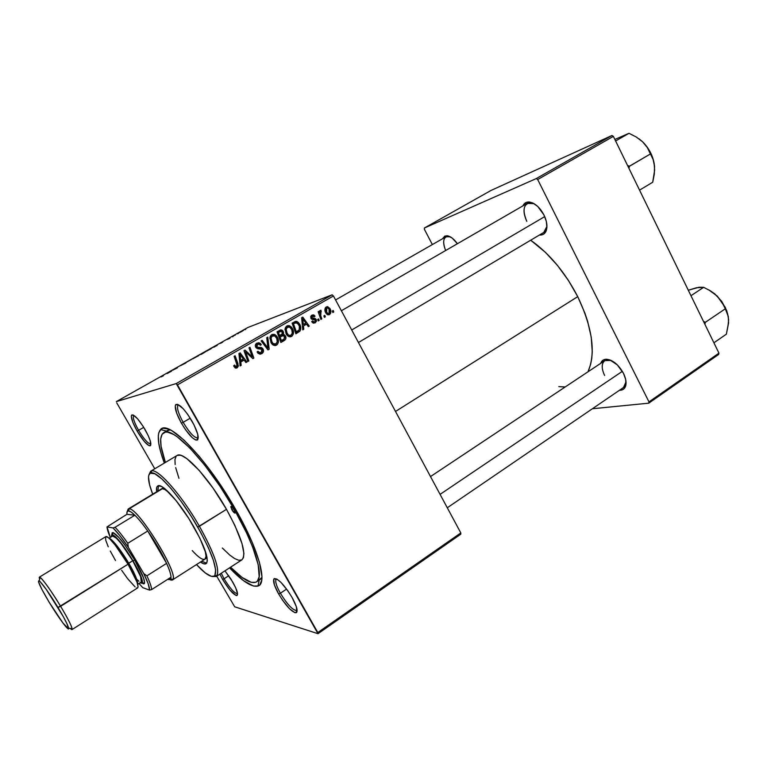 <?xml version="1.0" encoding="UTF-8"?>
<svg xmlns="http://www.w3.org/2000/svg" width="767" height="767" viewBox="0 0 767 767"><rect width="100%" height="100%" fill="white"/><g stroke="black" fill="none" stroke-linecap="round" stroke-linejoin="round"><path stroke-width="1.15" d="M183.16 422.339C189.305 432.55 194.147 437.756 197.665 437.967L197.915 437.852C194.521 438.158 189.602 432.981 183.16 422.339L190.245 418.188L183.16 422.339C178.069 412.943 176.429 407.162 178.251 404.966L178.03 405.129C176.573 407.651 178.28 413.384 183.16 422.339L181.434 423.183L183.16 422.339M192.095 421.294C197.828 432.003 199.506 438.283 197.129 440.133C193.322 439.884 188.088 434.237 181.434 423.183L185.681 429.894L192.153 437.564L195.614 439.97L197.752 439.712L197.781 434.41L194.013 424.87L187.714 414.381L183.179 408.696L177.647 404.334L175.624 404.813L175.24 406.069L176.688 413.164L181.434 423.183C176.142 413.49 174.282 407.277 175.844 404.545C179.267 403.576 184.694 409.156 192.095 421.294M280.386 593.236C287.222 604.406 292.63 610.177 296.618 610.57L296.839 610.446C293.013 610.58 287.529 604.837 280.386 593.236L286.609 589.056L280.386 593.236C276.178 585.576 274.826 580.868 276.321 579.133L276.13 579.296C274.95 581.3 276.369 585.95 280.386 593.236L278.632 593.946L280.386 593.236M292.064 597.435C296.8 606.17 298.181 611.27 296.196 612.747C291.882 612.296 286.033 606.035 278.632 593.946L282.793 600.523L289.543 608.768L294.931 612.718L296.829 612.181L296.35 606.735L292.064 597.435L287.769 590.657L280.847 582.278L276.983 579.152L274.413 578.567L273.742 579.267L274.385 584.837L278.632 593.946C274.279 586.055 272.736 581.022 274.001 578.855C277.846 578.04 283.867 584.233 292.064 597.435M224.089 578.759C229.908 588.26 234.328 593.227 237.348 593.658L237.492 593.581C234.597 593.524 230.129 588.586 224.089 578.759L228.729 575.739L224.089 578.759L221.26 573.237L224.089 578.759L222.603 579.382L224.089 578.759M232.717 582.009C237.032 589.813 238.441 594.32 236.945 595.537C233.686 595.058 228.902 589.67 222.603 579.382L230.042 590.159L236.131 595.518L236.984 595.528L237.578 593.85L235.632 587.666L230.934 579.047L224.961 570.84L232.717 582.009M138.597 430.325C143.928 439.127 147.935 443.662 150.629 443.94L150.792 443.872C148.204 443.959 144.138 439.443 138.597 430.325L143.745 427.353L138.597 430.325C134.072 422.128 132.47 417.152 133.774 415.388L133.64 415.493C132.586 417.507 134.235 422.444 138.597 430.325L137.13 431.054L138.597 430.325M145.107 429.635C150.188 438.916 151.866 444.314 150.15 445.819C147.235 445.502 142.892 440.584 137.13 431.054L144.532 441.715L149.019 445.656L150.62 445.454L150.284 440.92L148.261 435.704L143.266 426.577L137.523 418.744L133.036 414.909L131.521 415.263L131.31 416.318L132.864 422.396L137.13 431.054C132.403 422.531 130.601 417.171 131.732 414.995C134.34 414.429 138.798 419.309 145.107 429.635M545.883 231.529C544.522 234.136 542.384 235.296 539.46 235.009L542.48 234.702L544.196 233.734L546.449 230.071L546.9 227.521L546.344 221.462L543.937 214.923C547.101 221.615 547.743 227.157 545.883 231.529L546.938 226.351L543.774 232.439L358.457 342.504M625.402 386.645C624.319 389.157 622.353 390.355 619.515 390.24L622.689 389.665L624.204 388.553L625.92 384.775L625.671 379.425L623.475 373.328C626.045 378.687 626.697 383.126 625.402 386.645L626.025 381.832L623.513 387.517M259.227 579.938L261.959 577.311L260.128 579.478L261.94 578.28L256.504 581.875C251.432 584.454 242.794 579.564 230.579 567.197L242.017 577.388L251.365 582.374L255.804 582.258L257.396 581.108L259.188 576.631L258.182 564.637L252.659 547.092L246.619 533.036L234.597 509.911L235.574 509.298L234.597 509.911C255.545 546.478 264.423 577.704 256.504 581.875M235.977 510.007C258.968 550.112 267.827 583.582 257.961 586.046C251.969 587.551 242.497 581.491 229.544 567.858L243.618 580.744L253.474 586.055L258.153 585.969L259.84 584.79L261.758 580.14L261.959 576.679L259.361 562.038L252.036 541.972L240.56 518.3L226.006 493.411L209.89 469.912L199.113 456.231L184.128 440.191L171.808 430.68L168.481 429.079L163.179 428.264L161.223 429.021L158.788 432.761L158.299 435.666L158.759 443.374L161.06 453.278L164.339 463.076C157.829 445.435 156.573 434.256 160.571 429.549C168.241 418.868 207.627 459.404 235.977 510.007M577.733 296.647C565.106 272.333 549.421 253.532 530.687 240.215L545.452 252.372L557.504 265.468L568.433 280.454L577.733 296.647L395.513 411.457L577.733 296.647L584.953 313.272L587.685 321.507L591.261 337.365L592.249 351.804L591.769 358.314L590.667 364.258L587.982 371.813C595.997 353.184 592.575 328.132 577.733 296.647M234.692 606.793L317.998 633.695L460.804 534.168L460.814 532.94L333.434 295.966L177.474 384.871L317.816 632.535L460.814 532.94L460.804 534.168L317.998 633.695L234.692 606.793L216.725 576.19L234.692 606.793M292.419 328.535L293.368 331.152L293.358 333.894L292.016 336.167L290.051 336.876L288.133 336.224L286.388 334.393L285.046 328.985L285.64 327.221L287.683 325.659L289.322 325.687L291.431 327.097L292.419 328.535L289.753 325.841L286.925 325.975L285.046 328.985L286.177 334.019L288.45 336.425L291.585 336.464C293.838 334.259 294.116 331.622 292.419 328.535L291.383 328.899L292.419 328.535M303.435 325.985L303.78 329.264L302.773 329.848L301.632 317.739L302.764 317.087L309.264 326.1L308.334 326.637L306.599 324.163L303.435 325.985L306.599 324.163L308.334 326.637L309.264 326.1L302.764 317.087L301.632 317.739L302.773 329.848L303.78 329.264L302.744 329.609L303.78 329.264L303.435 325.985L302.438 326.33L303.435 325.985M237.233 367.786L235.018 367.815L233.676 365.754L234.587 365.063L235.939 366.751L237.252 365.763L234.117 356.319L235.105 355.754L238.403 365.964L237.233 367.786L237.991 363.692L235.105 355.754L234.117 356.319L236.898 363.989L236.648 366.597L234.97 365.984L234.587 365.063L233.676 365.754L234.088 366.712L237.233 367.786L236.054 368.141L237.233 367.786M263.081 349.081L263.532 351.027L262.314 353.28L260.138 354.181L257.923 353.165L257.089 351.948L257.98 351.276L260.147 352.82L261.844 351.976L262.41 350.509L261.451 349.004L257.683 348.707L256.159 347.834L255.306 345.476L256.408 343.463L258.747 342.696L260.358 343.443L261.279 344.671L260.377 345.323L259.399 344.22L257.856 344.143L256.705 345.006L256.59 346.463L257.52 347.298L261.451 347.537L263.081 349.081L262.4 348.16L256.916 346.962L257.491 344.306L259.84 344.546L260.377 345.323L261.279 344.671L260.464 343.549L256.887 343.137C255.325 344.115 254.941 345.476 255.747 347.24L258.028 348.764L261.873 349.311L261.211 352.446L259.025 352.59L257.98 351.276L257.089 351.948L257.865 353.088L261.787 353.635L260.032 354.181L261.787 353.635C263.493 352.542 263.925 351.018 263.081 349.081L261.988 349.436L263.081 349.081M267.779 337.087L269.179 349.206L267.961 349.905L261.135 340.884L262.103 340.327L267.951 348.065L266.753 337.672L267.779 337.087L266.753 337.672L267.951 348.065L262.103 340.327L261.135 340.884L267.961 349.905L269.179 349.206L267.769 349.656L269.179 349.206L267.779 337.087M277.357 337.173L278.316 339.8L278.306 342.571L277.328 344.488L275.372 345.543L273.378 345.14L271.499 343.443L269.869 337.979L270.502 335.879L272.18 334.431L274.231 334.316L276.36 335.725L277.357 337.173L275.248 334.767L271.806 334.613L269.907 337.653L271.039 342.715L272.63 344.651L276.513 345.15L275.228 345.562L276.513 345.15C278.795 342.935 279.073 340.27 277.357 337.173L276.312 337.528L277.357 337.173M333.223 310.491L333.75 311.987L332.849 312.514L332.293 311.028L333.223 310.491L332.293 311.028L332.849 312.514L333.75 311.987L332.782 312.332L333.75 311.987L333.223 310.491M285.458 335.821L285.938 337.71L285.42 339.532L280.885 342.465L277.05 331.785L280.732 329.896L282.755 330.74L283.675 332.964L283.253 334.498L285.458 335.821L283.253 334.498L283.196 331.402L281.959 330.088L280.732 329.896L277.05 331.785L280.885 342.465L284.519 340.366C286.014 339.206 286.331 337.691 285.458 335.821L284.413 336.176L285.458 335.821M240.819 361.995L241.164 365.351L240.109 365.964L238.959 353.558L240.148 352.878L246.926 362.034L245.948 362.599L244.136 360.078L240.819 361.995L244.136 360.078L245.948 362.599L246.926 362.034L240.148 352.878L238.959 353.558L240.109 365.964L241.164 365.351L240.081 365.677L241.164 365.351L240.819 361.995L239.774 362.312L240.819 361.995M246.523 354.316L248.863 360.912L247.885 361.478L243.992 350.672L245.018 350.088L252.333 356.952L248.987 347.825L249.965 347.259L253.858 358.036L252.842 358.62L245.517 351.794L246.523 354.316L245.517 351.794L252.842 358.62L253.858 358.036L249.965 347.259L248.987 347.825L252.333 356.952L245.018 350.088L243.992 350.672L247.885 361.478L248.863 360.912L247.799 361.238L248.863 360.912L246.523 354.316L245.43 354.661L246.523 354.316M315.218 322.83L313.262 323.137L311.661 321.584L312.514 320.932L314.412 322.092L315.563 320.673L314.882 319.647L312.131 319.369L311.057 318.516L310.721 316.55L312.217 315.026L313.828 314.988L315.055 316.167L314.211 316.819L313.339 316.004L312.236 316.129L311.968 317.941L315.486 318.688L316.56 320.99L315.218 322.83L316.292 319.542L315.132 318.535L311.795 317.663L312.236 316.129L314.211 316.819L315.055 316.167L313.511 314.892L311.805 315.227L310.961 318.343L312.188 319.388L315.41 320.155L314.786 321.929L313.703 322.092L312.514 320.932L311.661 321.584L313.31 323.147L315.218 322.83M299.878 331.21L295.909 333.798L292.112 323.175L295.88 321.315L298.478 322.456L300.626 326.761L300.645 329.57L299.878 331.21C301.124 328.918 301.048 326.55 299.648 324.096L296.982 321.45L295.573 321.373L292.112 323.175L295.909 333.798L299.878 331.21L297.721 331.929L299.878 331.21M330.011 308.631L330.884 311.843L330.548 313.435L329.273 314.719L327.413 314.691L325.16 311.45L325.208 308.085L327.356 306.627L330.011 308.631L327.634 306.647L326.301 306.925C324.585 308.612 324.431 310.654 325.831 313.051L327.979 314.873L329.513 314.595C331.162 312.936 331.325 310.951 330.011 308.631L329.014 308.996L330.011 308.631M324.805 315.342L325.333 316.838L324.422 317.365L323.866 315.879L324.805 315.342L323.866 315.879L324.422 317.365L325.333 316.838L324.355 317.183L325.333 316.838L324.805 315.342M320.759 315.793L321.814 318.871L320.884 319.408L318.161 311.747L319.091 311.22L319.647 312.802L319.868 310.846L320.846 310.261L321.268 311.575L320.491 311.786L320.136 313.08L320.759 315.793L321.037 310.271L320.28 310.376L319.647 312.802L319.091 311.22L318.161 311.747L320.884 319.408L321.814 318.871L320.817 319.216L321.814 318.871L320.759 315.793L319.724 316.157L320.759 315.793M318.621 318.899L319.158 320.405L318.238 320.932L317.682 319.436L318.621 318.899L317.682 319.436L318.238 320.932L319.158 320.405L318.171 320.74L319.158 320.405L318.621 318.899M332.121 294.806L247.866 327.49L116.344 401.611L176.237 383.558L332.121 294.806L333.434 295.966L460.814 532.94L317.816 632.535L317.998 633.695L176.237 383.558L177.474 384.871L333.434 295.966L332.121 294.806L247.866 327.49L116.344 401.611L176.237 383.558L332.121 294.806M211.577 348.295L205.604 351.622L211.577 348.295M163.275 375.82L161.012 376.933L163.937 374.938L161.012 376.933L163.275 375.82M185.969 362.877L180.696 365.591L185.969 362.877M191.549 359.378L185.921 362.542L191.549 359.378M198.749 355.524L192.718 358.879L198.749 355.524M245.747 329.244L244.941 329.695L245.747 329.244M205.115 352.063L199.401 354.948L205.115 352.063M167.014 373.567L171.559 371.142L167.014 373.567M172.652 370.221L177.465 367.805L172.652 370.221M229.985 338.209L227.243 339.455L229.985 338.209M216.879 345.572L212.181 347.748L216.879 345.572M243.494 330.366L239.294 332.696L243.494 330.366M238.499 333.329L237.703 333.779L238.499 333.329M235.287 335.064L233.858 335.658L235.287 335.064M233.197 336.32L232.382 336.771L233.197 336.32M116.747 402.867L154.771 468.781L116.747 402.867M163.668 432.703C172.316 425.244 208.586 463.536 234.597 509.911L220.119 486.46L204.684 465.118L189.89 448.033L177.187 436.778L173.63 434.477L167.695 432.147L165.375 432.109L162.096 434.218L160.667 439.06L161.08 446.365L165.394 462.453C159.689 446.02 159.114 436.107 163.668 432.703L169.296 429.415L167.417 430.508L170.178 429.827L166.612 431.112M592.392 408.753L648.729 403.183L718.631 354.459L718.947 353.146L613.37 136.373L537.686 179.526L648.978 401.889L718.947 353.146L718.631 354.459L648.729 403.183L592.392 408.753M424.381 228.01L536.286 178.567L611.951 135.491L491.062 190.427L424.381 228.01L536.286 178.567L537.686 179.526L648.978 401.889L648.729 403.183L648.978 401.889L718.947 353.146L613.37 136.373L537.686 179.526L536.286 178.567L611.951 135.491L613.37 136.373L611.951 135.491L491.062 190.427L424.381 228.01L424.41 229.304L432.348 244.577L424.41 229.304L424.381 228.01M623.475 373.328L617.33 364.891L609.775 359.867L605.249 359.311L603.408 359.934L600.743 363.328C601.664 360.691 603.504 359.33 606.266 359.224C612.775 359.876 618.518 364.584 623.475 373.328M543.937 214.923L537.744 206.457L532.844 203.015L528.214 201.98L526.22 202.421L522.902 205.901C524.129 203.169 526.191 201.865 529.096 201.98C534.724 202.814 539.671 207.128 543.937 214.923M457.42 243.724L452.204 238.096L448.216 235.968L444.879 236.035L442.444 238.805L446.758 235.718C450.248 236.073 453.805 238.738 457.42 243.724M558.836 386.635L565.193 386.971M445.637 250.521C442.914 243.695 443.019 239.112 445.972 236.782L450.143 236.754L448.11 236.303C443.23 237.118 442.406 241.854 445.637 250.521M604.617 375.466C601.376 368.448 601.424 363.51 604.76 360.643L611.05 360.385L606.266 359.224M526.785 221.318C522.95 212.747 523.104 206.774 527.265 203.38L534.053 203.658L530.534 202.67C523.458 203.897 522.202 210.11 526.785 221.318M219.87 574.147L222.603 579.382L219.87 574.147M273.033 344.91L272.16 343.942M200.705 354.421L203.399 352.839L200.705 354.421M201.232 354.354L204.386 352.504L201.232 354.354M195.01 357.47L198.164 355.946L195.01 357.48M167.196 373.404L169.478 372.177L167.196 373.404M220.541 343.328L222.708 342.111L220.541 343.328M214.089 347.106L217.282 345.179L214.089 347.106M206.764 351.085L211.021 348.697L206.764 351.085M240.378 332.197L242.918 330.75L240.378 332.197M279.83 330.213L280.732 329.896L279.83 330.213M279.102 330.615L280.53 331.325L279.102 330.615M282.141 331.766L283.196 331.402L282.141 331.766M281.364 334.824L283.253 334.498L281.153 335.217L282.639 335.649L281.364 334.824M283.732 339.302L282.419 341.047L284.058 339.062L281.393 340.663L280.099 337.058L279.063 337.413L282.103 335.917L280.013 336.617L283.857 335.61L284.509 336.339L284.058 339.062L284.806 337.595L283.406 335.476L280.099 337.058L281.393 340.663L280.358 340.999L283.752 339.292M279.14 331.89L281.614 331.286L282.505 333.645L278.622 336.167L279.648 335.812L278.459 332.485L280.08 331.565L278.277 332.14M278.459 332.485L277.433 332.849L278.459 332.485L279.648 335.812L282.505 333.645L281.431 331.2L278.459 332.485M281.288 336.186L280.013 336.617M275.248 334.767L273.186 335.476L271.365 334.911L273.234 335.505M276.015 343.923L274.816 345.562L276.015 343.923M273.886 344.632L272.994 344.91L273.886 344.632M271.125 336.224L274.883 335.936L276.35 337.614C277.75 340.021 277.606 342.14 275.947 343.961L273.157 343.616L272.017 342.216L270.962 342.571L272.017 342.216L271.067 337.979L269.84 338.4L271.067 337.979L272.41 335.783L270.157 336.617M265.056 346.061L266.216 345.677L265.056 346.061M266.839 348.419L267.951 348.065L266.839 348.419M257.108 351.928L258.143 351.602L257.108 351.928M257.779 352.983L259.025 352.59L257.779 352.983M256.542 343.357L258.249 344.028L256.542 343.357M260.08 344.814L261.163 344.45L260.08 344.814M260.214 345.025L261.279 344.671L260.214 345.025M256.37 344.69L255.507 344.977M255.612 346.981L256.677 346.626L255.612 346.981M256.101 347.767L257.52 347.298L256.101 347.767M257.156 348.036L259.745 347.374L257.741 348.026L260.406 348.832L258.393 348.036M261.374 352.35L259.917 354.181L261.374 352.35M233.887 366.31L234.97 365.984L233.887 366.31M236.907 364.018L237.991 363.692L236.907 364.018M236.476 366.674L235.69 368.102L236.476 366.674M242.612 359.426L243.292 360.346L242.612 359.426M245.795 362.379L246.926 362.034L245.795 362.379M242.209 360.682L239.755 362.091L242.209 360.682M240.704 360.528L240.368 356.847L239.294 357.192L240.368 356.847L240.023 354.373L239.064 354.69L240.023 354.373L243.36 359.004L239.64 360.854L243.36 359.004L240.023 354.373L240.704 360.528M247.156 353.482L248.355 353.088L247.156 353.482M249.563 355.677L250.761 355.303L249.563 355.677M251.327 357.259L252.333 356.952L251.327 357.259M252.611 358.419L253.858 358.036L252.611 358.419M244.52 352.13L245.517 351.794L244.52 352.13M311.22 315.678L312.198 316.148L310.683 316.694L312.236 316.129L311.22 315.678M314.019 316.531L315.055 316.167L314.019 316.531M310.798 318.008L311.795 317.663L310.798 318.008M311.095 318.564L312.198 318.18L311.095 318.564M311.488 319.005L313.3 318.372L311.488 319.005M311.69 319.158L315.132 318.535L313.291 319.484L311.69 319.158M315.237 319.906L316.292 319.542L315.237 319.906M304.806 323.703L305.429 324.566L304.806 323.703M308.209 326.464L309.264 326.1L308.209 326.464M304.413 324.92L306.599 324.163L304.413 324.92M303.32 324.556L302.994 320.961L301.968 321.325L302.994 320.961L302.649 318.554L301.738 318.88L302.649 318.554L305.851 323.099L302.303 324.911L305.851 323.099L302.649 318.554L303.32 324.556M294.912 321.603L295.573 321.373L294.912 321.603M294.029 322.082L295.717 322.696L294.029 322.082M298.622 324.46L299.648 324.096L298.622 324.46M298.325 330.855L296.407 332.993L298.325 330.855M293.819 323.386L292.716 323.866M296.407 332.015L293.502 323.885L292.486 324.24L296.129 322.591L298.679 324.575C300.29 327.404 299.935 329.647 297.606 331.325L295.391 332.36L299.216 329.944L299.351 326.138L297.318 322.917L294.864 323.099L293.502 323.885L296.407 332.015M286.427 326.32L288.2 326.886L286.427 326.32M286.139 327.624L289.562 327.078L291.422 328.966C292.802 331.363 292.668 333.472 291.029 335.284L289.888 336.866L291.009 335.294L288.737 335.227L287.146 333.53L286.196 329.311L284.988 329.743L286.196 329.311L287.52 327.135L285.295 327.95M286.101 333.885L287.146 333.53L286.101 333.885M325.582 307.509L326.474 307.922L325.582 307.509M326.684 312.418L326.742 307.816L325.074 308.43L327.451 307.682L329.101 309.149L329.043 313.722L328.257 313.856L326.684 312.418L325.687 312.773L326.684 312.418L328.707 313.847L329.791 312.476L329.101 309.149L327.26 307.672L325.917 309.369L326.684 312.418M318.66 313.157L319.647 312.802L318.66 313.157M319.973 310.654L321.037 310.271L319.973 310.654M319.638 311.996L320.683 311.623L319.638 311.996M272.41 335.783L271.067 337.979L271.537 341.219L273.177 343.635L275.689 344.095L277.242 341.861L276.734 338.41L274.691 335.821L272.41 335.783M287.52 327.135L286.196 329.311L286.666 332.533L288.536 335.112L290.77 335.409L292.304 333.185L291.805 329.762L289.782 327.183L287.52 327.135M231.855 509.71L233.417 508.732L231.855 509.71L230.8 506.68L232.459 507.486L234.136 509.882L235.066 513.094C234.328 513.142 233.264 512.02 231.855 509.71L230.925 506.488C231.653 506.441 232.727 507.572 234.136 509.882L234.894 513.133L231.855 509.71M201.663 561.252L206.659 563.151L201.663 561.252M193.648 526.536C205.163 547.37 209.324 559.747 206.112 563.668C204.923 564.387 203.034 563.85 200.446 562.038L204.099 563.879L206.735 563.026L207.32 560.591L206.313 554.311L199.861 538.194L188.855 518.597L176.094 500.592L164.886 488.761L161.492 486.451L157.964 485.837L156.765 487.313L156.708 491.762C156.228 488.637 156.573 486.7 157.753 485.952C161.837 482.414 180.168 502.836 193.648 526.536M177.148 455.454L180.187 455.205L182.162 455.857L186.927 458.704L199.084 470.276L213.063 488.138L226.486 509.326L197.713 527.063C211.97 552.758 217.694 568.865 214.875 575.384C212.095 578.376 205.959 574.771 196.486 564.57L205.288 572.93L211.289 576.333L213.983 576.19L214.885 575.375L215.652 569.967L213.427 560.428L208.298 547.504L200.686 532.356L191.299 516.44L181.05 501.302L170.945 488.426L161.952 479.001L154.886 473.805L150.303 473.172L148.788 475.233L148.51 476.969L149.555 484.706L152.691 494.188C147.724 481.187 147.197 474.092 151.109 472.913C157.695 470.871 180.724 497.198 197.713 527.063L199.42 526.296C182.019 495.674 158.376 468.723 151.636 470.88L148.999 474.658L150.668 471.226C156.161 466.394 181.06 493.967 199.42 526.296L226.486 509.326C208.461 477.237 183.16 450.334 176.995 455.531L150.668 471.226M204.952 559.153L206.055 556.315L205.096 550.428C206.419 555.279 206.371 558.184 204.952 559.143C202.67 560.246 198.432 557.398 192.249 550.601M161.3 488.991C162.786 488.138 165.404 489.384 169.171 492.711L164.732 489.451L162.383 488.723L129.124 508.837L128.588 510.908C129.987 511.062 132.087 512.509 134.877 515.223C138.606 518.904 142.883 524.168 147.724 531.004C155.48 542.144 161.77 552.93 166.592 563.371C169.449 569.728 170.936 574.339 171.041 577.196L170.792 578.941L168.74 579.651L170.495 579.392L171.041 577.196C170.936 574.339 169.449 569.728 166.592 563.371L158.27 547.456L147.724 531.004L166.592 563.371L146.9 575.835L143.755 573.572L128.29 547.255L127.792 543.295L147.724 531.004L166.592 563.371L146.9 575.835C149.862 582.191 151.454 586.765 151.684 589.564L171.041 577.196L151.684 589.564C151.454 586.765 149.862 582.191 146.9 575.835L143.755 573.572L128.29 547.255L119.978 535.797L113.027 527.945L107.016 526.91L126.91 514.312L134.877 515.223L131.205 512.097L128.588 510.908L127.13 511.666L126.91 514.312C126.66 512.011 127.169 510.87 128.453 510.899L129.124 508.837C138.52 507.61 181.05 577.752 172.345 580.025L170.744 580.101L172.882 579.363C178.356 572.757 137.878 507.505 129.124 508.837L161.3 488.982M216.198 576.525L212.382 576.506L216.936 575.816C219.87 569.143 214.031 552.643 199.42 526.296C215 554.541 220.589 571.29 216.198 576.525L241.902 559.833C246.878 554.234 241.739 537.399 226.486 509.326L234.779 525.213L241.979 543.467L243.896 553.352L243.455 557.647L241.893 559.843M241.691 559.958L238.71 560.255L234.644 558.568L229.688 555.011L222.334 548.022M178.951 478.311L175.691 467.611M175.135 464.524L174.962 459.538L176.094 456.336M158.453 485.693L157.954 491.005L158.453 485.693M204.156 559.421L203.169 559.354M351.717 329.983L544.723 216.601L351.717 329.983M629.439 166.286L627.511 165.413L629.439 166.286L650.474 153.927L653.148 159.584L654.558 166.429L654.299 174.157L652.717 182.23L639.553 190.13L652.717 182.23L654.625 170.207L654.136 163.17L652.266 156.516L647.204 147.091L642.669 141.847L647.367 147.628L650.474 153.927L628.231 166.89L629.439 166.286L628.95 168.366L629.439 166.286M615.613 140.975L629.007 133.305L636.303 137.025L642.669 141.847L639.007 138.808L642.669 141.847L647.367 147.628L653.148 159.584L654.558 166.429C653.561 157.053 649.601 148.856 642.669 141.847L636.303 137.025L629.007 133.305L615.613 140.975M614.866 139.45L629.007 133.305L614.866 139.45M622.373 371.324L440.085 494.37L622.373 371.324M728.362 316.944L725.333 307.442L725.294 308.804L727.567 313.626L728.631 319.666M701.201 287.491L696.541 287.73L688.306 290.223L698.91 287.27L703.646 287.318L690.971 295.707L703.646 287.318L710.875 291.124L717.241 296.12L722.025 302.169L725.294 308.804L705.391 322.293L704.873 324.23L705.391 322.293L725.294 308.804L728.286 316.474L728.564 323.089L726.368 334.182L713.904 342.782L726.368 334.182L728.564 322.466M705.391 322.293L703.492 321.411L705.391 322.293M728.362 316.934L726.665 310.558L721.776 301.45L714.719 293.828L709.379 290.194M696.541 287.73L703.646 287.318L710.875 291.124L717.241 296.12L708.775 289.878M723.827 305.448L725.294 308.804L725.333 307.442L717.241 296.12L723.827 305.448M728.084 325.275L728.631 319.676M135.452 576.075L132.605 572.441M117.198 547.59L115.414 543.87M170.744 580.101L172.134 579.21L170.744 580.101M167.82 579.258L168.74 579.651L167.82 579.258M127.322 511.368L128.156 509.02L129.124 508.837L127.322 511.368M142.777 587.666L149.565 590.101L151.684 589.564L149.565 590.101L148.223 583.869L143.755 573.572C147.763 581.779 149.699 587.292 149.565 590.101L142.777 587.666L138.98 583.486L142.777 587.666M126.91 514.312L134.877 515.223L115.088 527.265L113.027 527.945L107.016 526.91L110.323 537.427C108.233 532.634 107.131 529.125 107.016 526.91L126.91 514.312M147.724 531.004C142.883 524.168 138.606 518.904 134.877 515.223L115.088 527.265C118.732 531.042 122.969 536.382 127.792 543.295L147.724 531.004M127.792 543.295C122.969 536.382 118.732 531.042 115.088 527.265L113.027 527.945C117.217 532.001 122.298 538.434 128.29 547.255L127.792 543.295M72.031 629.582L70.19 628.394C71.676 629.88 72.328 630.004 72.146 628.758C71.341 625.326 67.506 617.847 60.631 606.313C68.819 620.119 72.616 627.876 72.031 629.582L137.667 587.886C139.038 585.72 135.836 577.829 128.041 564.215L57.995 607.464C64.313 618.068 67.86 624.942 68.627 628.106C69.644 632.756 58.656 618.049 49.126 602.162L41.917 589.449L38.455 581.664L38.916 580.648L40.009 581.53L46.221 589.372L63.287 616.62L67.017 623.859L68.551 628.854L62.913 622.977L49.126 602.162C40.363 587.349 37.056 580.245 39.213 580.83C42.904 584.224 49.165 593.102 57.995 607.464L60.631 606.313C51.025 590.676 44.208 581.031 40.181 577.398C39.146 576.679 38.964 577.321 39.644 579.315L39.395 577.139C40.421 575.835 51.226 590.619 60.631 606.313L128.041 564.215C119.038 548.788 107.696 534.839 105.788 536.66L39.395 577.139M142.125 583.265L144.512 583.227C144.905 579.881 141.636 572.163 134.695 560.073L133.027 560.802L123.861 546.718L115.798 536.996L112.471 534.676L111.627 534.925L111.426 536.756L112.442 534.666C116.833 536.804 123.698 545.519 133.027 560.802L134.695 560.073C124.858 543.956 117.619 534.8 112.998 532.586L111.905 534.704L112.135 532.854L113.017 532.586L119.029 537.638L125.031 545.232L134.695 560.073L143.525 577.887L144.589 582.738L144.177 583.754L143.141 583.792M114.801 543.151L116.622 546.967M127.83 563.85L128.722 563.199C133.957 571.712 136.929 578.682 137.638 584.118C138.07 581.252 135.097 574.272 128.722 563.199L132.701 560.715C122.854 544.723 116.162 536.497 112.596 536.037L116.383 538.175L121.205 543.65L132.701 560.715L127.83 563.85M109.154 538.348C113.2 540.198 119.719 548.482 128.722 563.199C124.82 556.209 113.171 539.134 109.154 538.348M113.161 541.339L114.082 543.717M105.769 536.67L107.907 537.331L109.911 539.057L115.251 545.174L128.041 564.215L136.967 582.038L138.089 586.86L137.696 587.867L136.699 587.886M135.126 586.928L127.773 578.855L121.627 570.264M115.51 560.533L110.275 551.042M108.252 546.823L105.731 540.198L105.587 536.842M135.002 577.33L136.727 579.21M137.696 584.301L141.233 582.057C142.528 580.053 139.68 572.939 132.701 560.715L140.658 576.726L141.272 582.028M133.027 560.802L141.435 577.724L142.47 582.326L142.077 583.303L140.073 582.786L142.394 582.795C142.748 579.612 139.623 572.278 133.027 560.802M137.063 579.555L138.942 581.233M133.209 573.62L135.826 576.937M197.665 437.967L197.129 440.133M296.618 610.57L296.196 612.747M237.348 593.658L236.945 595.537M150.629 443.94L150.15 445.819M259.198 580.092L257.961 586.046M625.412 386.213L447.286 507.773M447.372 235.987L335.572 299.945M529.412 202.133L341.382 310.74M166.458 431.073L160.571 429.549M530.534 202.67L529.096 201.98M448.11 236.303L446.758 235.718M133.64 415.493L131.732 414.995M276.13 579.296L274.001 578.855M178.03 405.129L175.844 404.545M281.959 330.088L279.869 330.826M284.442 334.738L282.342 335.447M273.157 343.616L271.949 344.009M258.546 352.158L257.434 352.513M260.464 343.549L258.968 344.057M256.916 346.962L255.804 347.326M262.4 348.16L260.387 348.812M234.731 365.456L233.676 365.773M313.703 322.092L312.342 322.562M313.511 314.892L311.297 315.688M312.437 318.286L311.21 318.727M314.997 318.497L312.783 319.273M296.982 321.45L294.835 322.226M289.753 325.841L287.625 326.589M288.737 335.227L287.424 335.668M327.634 306.647L325.745 307.337M328.257 313.856L326.867 314.345M151.636 470.88L151.109 472.913M216.936 575.816L214.875 575.384M604.76 360.643L430.517 476.566M172.882 579.363L170.792 578.941M207.09 557.782L172.345 580.025M163.467 487.678L128.156 509.02M128.99 508.828L128.453 510.899M40.181 577.398L39.213 580.83M112.998 532.586L112.442 534.666M109.019 538.223L112.596 536.037M144.512 583.227L142.394 582.795M72.146 628.758L68.627 628.106"/></g></svg>
